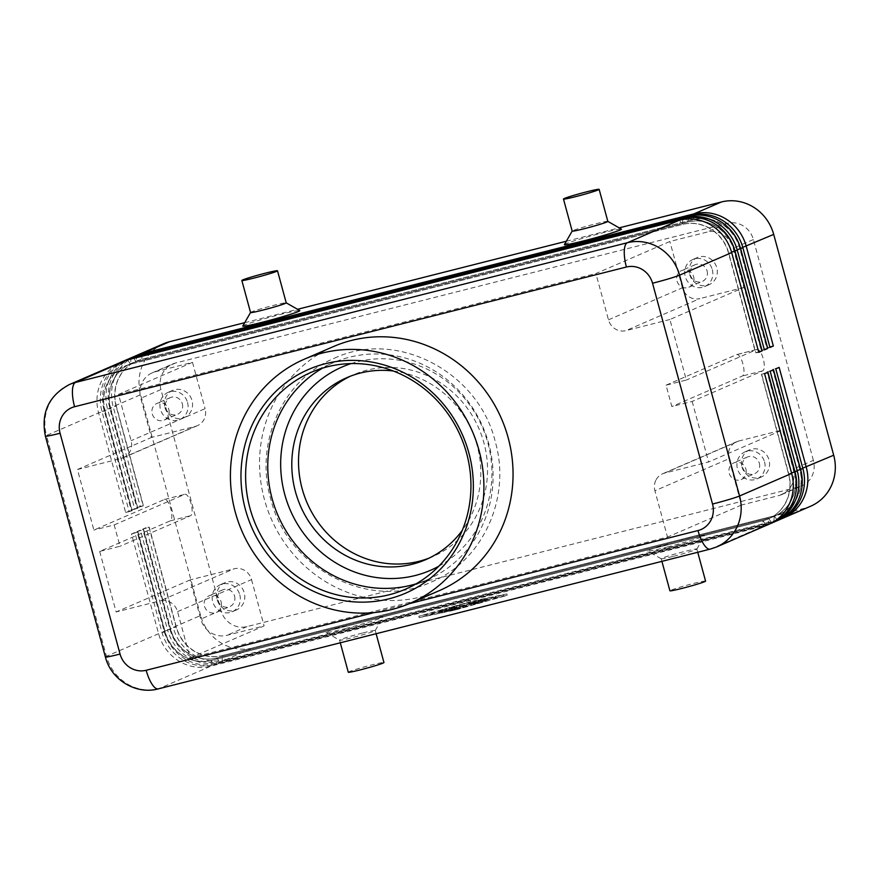 <?xml version="1.0" encoding="UTF-8"?>
<svg xmlns="http://www.w3.org/2000/svg" width="879" height="879" viewBox="0 0 879 879"><rect width="100%" height="100%" fill="white"/><g stroke="black" fill="none" stroke-linecap="round" stroke-linejoin="round"><path stroke-width="0.66" stroke-dasharray="4.39 3.3" d="M779.882 519.544A44.346 41.851 66.6 0 1 773.861 521.588L222.024 661.316A44.346 41.851 66.6 0 1 189.897 656.075A44.346 41.851 66.6 0 1 169.79 628.859L142.695 529.147L149.001 527.268L176.097 626.98A39.17 36.962 -113.4 0 0 193.863 651.02A39.17 36.962 -113.4 0 0 222.244 655.646L774.08 515.918A39.17 36.962 -113.4 0 0 779.387 514.116A39.17 36.962 -113.4 0 0 796.451 498.437A39.17 36.962 -113.4 0 0 799.714 469.089L772.619 369.367L775.783 368.85M142.695 529.147L146.057 527.686L173.152 627.408L200.61 615.52A44.346 41.851 -113.4 0 0 220.717 642.725A44.346 41.851 -113.4 0 0 252.844 647.966L225.387 659.854L777.223 520.137A44.346 41.851 -113.4 0 0 781.541 518.775M774.278 521.972A44.346 41.851 66.6 0 1 768.257 524.016L216.421 663.744A44.346 41.851 66.6 0 1 184.293 658.492A44.346 41.851 66.6 0 1 164.186 631.287L137.091 531.575L140.453 530.114L167.548 629.836L176.097 626.98L173.152 627.408A44.346 41.851 -113.4 0 0 193.259 654.613A44.346 41.851 -113.4 0 0 225.387 659.854L222.464 655.547A39.17 36.962 66.6 0 1 194.083 650.921A39.17 36.962 66.6 0 1 176.316 626.881L149.232 527.169L146.057 527.686M779.146 367.389L772.839 369.268L799.934 468.99A39.17 36.962 66.6 0 1 796.671 498.349A39.17 36.962 66.6 0 1 779.618 514.017A39.17 36.962 66.6 0 1 774.3 515.83L777.223 520.137L804.681 508.238A44.346 41.851 -113.4 0 0 810.691 506.194M137.091 531.575L143.398 529.696L170.493 629.408A39.17 36.962 -113.4 0 0 188.26 653.438A39.17 36.962 -113.4 0 0 216.641 658.074L768.477 518.346A39.17 36.962 -113.4 0 0 773.784 516.544A39.17 36.962 -113.4 0 0 790.847 500.865A39.17 36.962 -113.4 0 0 794.111 471.518L767.015 371.795L770.18 371.279M773.542 369.817L767.235 371.696L794.33 471.419A39.17 36.962 66.6 0 1 791.067 500.766A39.17 36.962 66.6 0 1 774.014 516.445A39.17 36.962 66.6 0 1 768.696 518.258L216.86 657.975A39.17 36.962 66.6 0 1 188.48 653.35A39.17 36.962 66.6 0 1 170.724 629.309L167.548 629.836A44.346 41.851 -113.4 0 0 187.656 657.042A44.346 41.851 -113.4 0 0 219.783 662.283L771.619 522.555A44.346 41.851 -113.4 0 0 775.937 521.203M768.675 524.4A44.346 41.851 66.6 0 1 762.653 526.444L210.817 666.172A44.346 41.851 66.6 0 1 178.69 660.92A44.346 41.851 66.6 0 1 158.583 633.715L131.487 533.992L134.85 532.542L161.945 632.265A44.346 41.851 -113.4 0 0 182.052 659.47A44.346 41.851 -113.4 0 0 214.179 664.711L766.016 524.983A44.346 41.851 -113.4 0 0 770.334 523.631M131.487 533.992L137.794 532.114L164.889 631.836A39.17 36.962 -113.4 0 0 182.656 655.866A39.17 36.962 -113.4 0 0 211.037 660.503L762.873 520.775A39.17 36.962 -113.4 0 0 768.18 518.973A39.17 36.962 -113.4 0 0 785.244 503.293A39.17 36.962 -113.4 0 0 788.507 473.935L761.412 374.223L764.576 373.696M767.938 372.246L761.632 374.124L788.727 473.847A39.17 36.962 66.6 0 1 785.463 503.195A39.17 36.962 66.6 0 1 768.411 518.874A39.17 36.962 66.6 0 1 763.093 520.676L211.257 660.404A39.17 36.962 66.6 0 1 182.876 655.767A39.17 36.962 66.6 0 1 165.12 631.737L138.025 532.026L134.85 532.542M134.498 356.391A44.346 41.851 -113.4 0 0 116.852 373.366A44.346 41.851 -113.4 0 0 113.16 406.603L140.255 506.315L143.2 505.897L116.105 406.175A39.17 36.962 66.6 0 1 119.368 376.816A39.17 36.962 66.6 0 1 136.421 361.148A39.17 36.962 66.6 0 1 141.739 359.335L693.575 219.618A39.17 36.962 66.6 0 1 721.956 224.244A39.17 36.962 66.6 0 1 739.722 248.285L766.807 347.996L769.982 347.48M140.255 506.315L136.893 507.776L109.798 408.054A44.346 41.851 66.6 0 1 113.49 374.828A44.346 41.851 66.6 0 1 132.806 357.083M163.615 343.733A44.346 41.851 -113.4 0 0 144.31 361.478A44.346 41.851 -113.4 0 0 140.618 394.704L113.16 406.603L116.325 406.076L143.42 505.799M769.872 347.062L767.037 347.897L739.942 248.186A39.17 36.962 -113.4 0 0 722.175 224.145A39.17 36.962 -113.4 0 0 693.795 219.519L141.958 359.247A39.17 36.962 -113.4 0 0 136.652 361.049A39.17 36.962 -113.4 0 0 119.588 376.728A39.17 36.962 -113.4 0 0 116.325 406.076L107.557 409.032L134.652 508.743L137.596 508.326L110.501 408.603A39.17 36.962 66.6 0 1 113.765 379.245A39.17 36.962 66.6 0 1 130.817 363.576A39.17 36.962 66.6 0 1 136.135 361.763L687.971 222.046A39.17 36.962 66.6 0 1 716.352 226.672A39.17 36.962 66.6 0 1 734.119 250.702L761.203 350.424L764.378 349.908M123.291 361.247A44.346 41.851 -113.4 0 0 105.645 378.223A44.346 41.851 -113.4 0 0 101.953 411.449L129.048 511.171L131.993 510.754L104.898 411.031A39.17 36.962 66.6 0 1 108.161 381.673A39.17 36.962 66.6 0 1 125.214 366.005A39.17 36.962 66.6 0 1 130.531 364.192L682.368 224.475A39.17 36.962 66.6 0 1 710.748 229.1A39.17 36.962 66.6 0 1 728.515 253.13L755.599 352.853L758.775 352.336M134.652 508.743L131.29 510.205L104.194 410.482A44.346 41.851 66.6 0 1 107.886 377.256A44.346 41.851 66.6 0 1 127.202 359.511M131.993 510.754L125.686 512.633L98.591 412.91A44.346 41.851 66.6 0 1 102.283 379.673A44.346 41.851 66.6 0 1 121.599 361.939M128.894 358.819A44.346 41.851 -113.4 0 0 111.248 375.794A44.346 41.851 -113.4 0 0 107.557 409.032L110.732 408.504L137.816 508.227M764.269 349.479L761.434 350.325L734.339 250.614A39.17 36.962 -113.4 0 0 716.572 226.573A39.17 36.962 -113.4 0 0 688.191 221.947L136.355 361.665A39.17 36.962 -113.4 0 0 131.048 363.477A39.17 36.962 -113.4 0 0 113.984 379.157A39.17 36.962 -113.4 0 0 110.732 408.504L101.953 411.449L105.128 410.932L132.213 510.655M758.665 351.908L755.83 352.754L728.735 253.031A39.17 36.962 -113.4 0 0 710.968 229.001A39.17 36.962 -113.4 0 0 682.587 224.376L130.751 364.093A39.17 36.962 -113.4 0 0 125.444 365.906A39.17 36.962 -113.4 0 0 108.381 381.574A39.17 36.962 -113.4 0 0 105.128 410.932L98.591 412.91L46.477 435.479L106.469 656.283A44.346 41.851 -113.4 0 0 126.576 683.488A44.346 41.851 -113.4 0 0 158.703 688.74L710.551 549.012A44.346 41.851 -113.4 0 0 716.561 546.969M608.477 319.824L682.445 287.796A14.778 13.954 -113.4 0 0 689.147 296.86A14.778 13.954 -113.4 0 0 699.849 298.607L625.892 330.647A14.778 13.954 66.6 0 1 615.179 328.9A14.778 13.954 66.6 0 1 608.477 319.824L595.896 273.534L669.864 241.494L707.101 232.067A22.173 20.92 66.6 0 1 733.218 248.296L743.865 287.466L669.897 319.506L686.345 380.047L666.04 385.189L671.842 406.559L692.158 401.417L762.763 370.839A11.086 3.626 75.8 0 0 763.291 358.973A11.086 3.626 75.8 0 0 757.138 349.402A11.086 3.626 75.8 0 0 756.951 349.468L686.345 380.047M121.445 458.366L195.413 426.337L151.397 437.478L140.761 398.297A22.173 20.92 66.6 0 1 152.254 372.817A22.173 20.92 66.6 0 1 155.264 371.795L192.501 362.357L118.544 394.396L131.114 440.698A14.778 13.954 66.6 0 1 129.883 451.773A14.778 13.954 66.6 0 1 123.456 457.684A14.778 13.954 66.6 0 1 121.445 458.366L77.44 469.518L93.888 530.059L164.483 499.481A11.086 3.626 -104.2 0 1 164.67 499.415A11.086 3.626 -104.2 0 1 170.834 508.985A11.086 3.626 -104.2 0 1 170.295 520.84L99.69 551.43L120.005 546.277L114.193 524.917L93.888 530.059M195.413 426.337A14.778 13.954 -113.4 0 0 197.412 425.656A14.778 13.954 -113.4 0 0 203.851 419.733A14.778 13.954 -113.4 0 0 205.082 408.658L131.114 440.698M656.152 479.703A14.778 13.954 66.6 0 1 662.59 473.781A14.778 13.954 66.6 0 1 664.59 473.1L708.606 461.958L782.574 429.919L793.21 469.1A22.173 20.92 66.6 0 1 781.717 494.58A22.173 20.92 66.6 0 1 778.706 495.613L741.469 505.04L728.889 458.739L654.921 490.779A14.778 13.954 66.6 0 1 656.152 479.703M664.59 473.1L738.558 441.071A14.778 13.954 -113.4 0 0 736.558 441.752A14.778 13.954 -113.4 0 0 730.119 447.664A14.778 13.954 -113.4 0 0 728.889 458.739M177.558 611.641L251.526 579.602A14.778 13.954 -113.4 0 0 244.823 570.537A14.778 13.954 -113.4 0 0 234.122 568.79L160.154 600.829A14.778 13.954 66.6 0 1 170.856 602.576A14.778 13.954 66.6 0 1 177.558 611.641L190.139 657.942L667.502 537.069L654.921 490.779M745.886 469.078A9.087 8.57 66.6 0 1 741.173 479.527A9.087 8.57 66.6 0 1 729.229 473.298A9.087 8.57 66.6 0 1 733.943 462.848A9.087 8.57 66.6 0 1 745.886 469.078M759.335 463.255A9.087 8.57 66.6 0 1 754.621 473.704A9.087 8.57 66.6 0 1 742.678 467.474A9.087 8.57 66.6 0 1 747.392 457.025A9.087 8.57 66.6 0 1 759.335 463.255M764.543 461.936A14.778 13.954 66.6 0 1 756.874 478.934A14.778 13.954 66.6 0 1 737.459 468.793A14.778 13.954 66.6 0 1 745.128 451.806A14.778 13.954 66.6 0 1 764.543 461.936M741.942 466.848A14.778 13.954 -113.4 0 0 761.357 476.989A14.778 13.954 -113.4 0 0 769.026 459.992A14.778 13.954 -113.4 0 0 749.611 449.861A14.778 13.954 -113.4 0 0 741.942 466.848M168.878 409.636A9.087 8.57 66.6 0 1 164.164 420.074A9.087 8.57 66.6 0 1 152.232 413.844A9.087 8.57 66.6 0 1 156.945 403.406A9.087 8.57 66.6 0 1 168.878 409.636M182.327 403.813A9.087 8.57 66.6 0 1 177.613 414.251A9.087 8.57 66.6 0 1 165.67 408.021A9.087 8.57 66.6 0 1 170.394 397.583A9.087 8.57 66.6 0 1 182.327 403.813M187.546 402.483A14.778 13.954 66.6 0 1 179.876 419.481A14.778 13.954 66.6 0 1 160.461 409.35A14.778 13.954 66.6 0 1 168.131 392.353A14.778 13.954 66.6 0 1 187.546 402.483M164.944 407.406A14.778 13.954 -113.4 0 0 184.359 417.536A14.778 13.954 -113.4 0 0 192.029 400.549A14.778 13.954 -113.4 0 0 172.614 390.408A14.778 13.954 -113.4 0 0 164.944 407.406M693.63 276.764A9.087 8.57 66.6 0 1 688.916 287.213A9.087 8.57 66.6 0 1 676.984 280.983A9.087 8.57 66.6 0 1 681.697 270.534A9.087 8.57 66.6 0 1 693.63 276.764M707.079 270.941A9.087 8.57 66.6 0 1 702.365 281.39A9.087 8.57 66.6 0 1 690.433 275.16A9.087 8.57 66.6 0 1 695.146 264.711A9.087 8.57 66.6 0 1 707.079 270.941M712.298 269.622A14.778 13.954 66.6 0 1 704.628 286.609A14.778 13.954 66.6 0 1 685.213 276.478A14.778 13.954 66.6 0 1 692.883 259.492A14.778 13.954 66.6 0 1 712.298 269.622M689.696 274.534A14.778 13.954 -113.4 0 0 709.111 284.675A14.778 13.954 -113.4 0 0 716.781 267.677A14.778 13.954 -113.4 0 0 697.366 257.547A14.778 13.954 -113.4 0 0 689.696 274.534M221.123 601.95A9.087 8.57 66.6 0 1 216.41 612.399A9.087 8.57 66.6 0 1 204.477 606.169A9.087 8.57 66.6 0 1 209.191 595.72A9.087 8.57 66.6 0 1 221.123 601.95M234.572 596.127A9.087 8.57 66.6 0 1 229.858 606.565A9.087 8.57 66.6 0 1 217.926 600.335A9.087 8.57 66.6 0 1 222.64 589.897A9.087 8.57 66.6 0 1 234.572 596.127M239.791 594.808A14.778 13.954 66.6 0 1 232.122 611.795A14.778 13.954 66.6 0 1 212.707 601.665A14.778 13.954 66.6 0 1 220.376 584.667A14.778 13.954 66.6 0 1 239.791 594.808M217.19 599.72A14.778 13.954 -113.4 0 0 236.605 609.85A14.778 13.954 -113.4 0 0 244.274 592.864A14.778 13.954 -113.4 0 0 224.859 582.722A14.778 13.954 -113.4 0 0 217.19 599.72M673.424 556.319A18.481 0.923 -15.2 0 0 696.849 549.1A18.481 0.923 -15.2 0 0 696.86 549.045A18.481 0.923 -15.2 0 0 684.631 551.463A18.481 0.923 -15.2 0 0 661.206 558.736A18.481 0.923 -15.2 0 0 661.239 558.78A18.481 0.923 -15.2 0 0 673.424 556.319M667.161 547.09A29.556 1.483 -15.2 0 0 704.639 535.542A29.556 1.483 -15.2 0 0 685.093 539.332A29.556 1.483 -15.2 0 0 647.658 551.023A29.556 1.483 -15.2 0 0 667.161 547.09M705.573 581.107A18.481 0.923 -15.2 0 0 693.344 583.524A18.481 0.923 -15.2 0 0 669.908 590.787M363.016 632.902A18.481 0.923 164.8 0 1 375.234 630.485A18.481 0.923 164.8 0 1 375.223 630.54A18.481 0.923 164.8 0 1 351.809 637.758A18.481 0.923 164.8 0 1 339.613 640.209A18.481 0.923 164.8 0 1 339.58 640.176A18.481 0.923 164.8 0 1 363.016 632.902M345.535 628.529A29.556 1.483 -15.2 0 0 383.013 616.97A29.556 1.483 -15.2 0 0 363.466 620.761A29.556 1.483 -15.2 0 0 326.032 632.451A29.556 1.483 -15.2 0 0 345.535 628.529M348.282 672.226A18.481 0.923 164.8 0 1 371.718 664.953A18.481 0.923 164.8 0 1 383.947 662.535M607.807 221.365L607.839 221.376A18.481 0.923 -15.2 0 0 607.807 221.365A18.481 0.923 -15.2 0 0 595.61 223.815A18.481 0.923 -15.2 0 0 572.196 231.045L572.174 231.067M564.406 244.604A29.556 1.483 164.8 0 1 601.884 233.045A29.556 1.483 164.8 0 1 621.387 229.122M250.559 312.528A18.481 0.923 164.8 0 1 250.57 312.474A18.481 0.923 164.8 0 1 273.995 305.255A18.481 0.923 164.8 0 1 286.18 302.794L286.213 302.815M242.78 326.032A29.556 1.483 164.8 0 1 280.258 314.484A29.556 1.483 164.8 0 1 299.761 310.551M429.04 558.132A99.173 93.603 -113.4 0 0 432.435 556.748A99.173 93.603 -113.4 0 0 481.659 435.544A99.173 93.603 -113.4 0 0 367.048 370.147A99.173 93.603 -113.4 0 0 353.6 374.729A99.173 93.603 -113.4 0 0 350.271 376.256M322.637 368.114A118.247 111.6 66.6 0 1 333.438 362.686A118.247 111.6 66.6 0 1 349.468 357.226A118.247 111.6 66.6 0 1 488.768 443.763A118.247 111.6 66.6 0 1 427.425 579.69A118.247 111.6 66.6 0 1 416.075 583.854M439.159 590.71A133.026 125.543 66.6 0 1 421.129 596.863A133.026 125.543 66.6 0 1 267.414 509.139A133.026 125.543 66.6 0 1 333.427 346.579M666.04 385.189L736.635 354.611A11.086 3.626 -104.2 0 1 736.822 354.545A11.086 3.626 -104.2 0 1 742.975 364.126A11.086 3.626 -104.2 0 1 742.447 375.981L671.842 406.559M813.383 460.365L753.391 239.549A22.173 20.92 -113.4 0 0 727.274 223.332L175.437 363.049A22.173 20.92 -113.4 0 0 172.427 364.082A22.173 20.92 -113.4 0 0 160.934 389.562L220.926 610.367A22.173 20.92 -113.4 0 0 247.043 626.595L798.879 486.867A22.173 20.92 -113.4 0 0 801.89 485.845A22.173 20.92 -113.4 0 0 813.383 460.365L793.21 469.1M692.158 401.417L708.606 461.958M114.193 524.917L184.799 494.339A11.086 3.626 -104.2 0 1 184.986 494.273A11.086 3.626 -104.2 0 1 191.139 503.843A11.086 3.626 -104.2 0 1 190.611 515.698L120.005 546.277M99.69 551.43L116.138 611.971L160.154 600.829M118.544 394.396L595.896 273.534M669.897 319.506L625.892 330.647M393.265 370.993A99.173 93.603 66.6 0 1 472.188 431.446A99.173 93.603 66.6 0 1 462.288 530.378M471.605 602.862L419.195 617.64L454.806 610.136L507.216 595.358L471.605 602.862L471.221 601.434L506.831 593.929L454.41 608.707L418.8 616.223L471.221 601.434M190.139 657.942L264.107 625.903L226.87 635.33A22.173 20.92 66.6 0 1 200.753 619.113L190.106 579.931L234.122 568.79M251.526 579.602L264.107 625.903M738.558 441.071L782.574 429.919M192.501 362.357L205.082 408.658M77.44 469.518L151.397 437.478M682.445 287.796L669.864 241.494M190.106 579.931L116.138 611.971M743.865 287.466L699.849 298.607M741.469 505.04L667.502 537.069M129.048 511.171L125.686 512.633M200.61 615.52L140.618 394.704M137.596 508.326L131.29 510.205M244.714 322.681L297.563 309.298M566.329 241.242L619.179 227.859M143.2 505.897L136.893 507.776M105.392 656.954A22.173 1.11 164.8 0 1 106.469 656.283L158.583 633.715L165.12 631.737L161.945 632.265L164.186 631.287L170.724 629.309L143.629 529.597L140.453 530.114M710.177 549.133A22.173 7.241 -104.2 0 0 710.551 549.012L762.653 526.444L763.093 520.676L766.016 524.983L768.257 524.016L768.477 518.346L771.619 522.555L773.861 521.588L774.3 515.83L222.464 655.547L222.024 661.316L219.783 662.283L216.86 657.975L216.421 663.744L214.179 664.711L211.257 660.404L210.817 666.172L158.703 688.74A22.173 7.241 75.8 0 1 158.341 688.861M804.681 508.238L252.844 647.966M471.177 603.587L478.154 600.566L487.109 598.489L471.089 603.642L471.474 605.06L483.109 601.818L475.924 603.73L487.493 599.917L481.571 601.137L471.562 605.005M480.956 601.555L480.571 600.126M479 602.401L478.615 600.972M477.879 602.884L477.495 601.456M475.924 603.73L475.539 602.302M443.027 609.685L446.51 608.773L438.588 611.608L443.027 609.685L443.423 611.114L438.885 613.092L446.807 610.257L443.423 611.114M422.195 615.355L470.573 601.719L503.447 594.786L455.058 608.433L422.195 615.355L422.579 616.783L470.957 603.137L470.573 601.719M470.957 603.137L503.832 596.215L503.447 594.786M503.832 596.215L455.454 609.861L455.058 608.433M455.454 609.861L422.579 616.783M419.195 617.64L418.8 616.223M507.216 595.358L506.831 593.929M454.806 610.136L454.41 608.707M451.07 607.422L470.672 601.961L454.135 606.708L447.477 609.586L444.093 610.444L451.07 607.422L451.454 608.839L444.389 611.927L471.056 603.379L451.454 608.839M454.52 608.125L454.135 606.708M456.575 606.257L460.047 605.345L454.641 607.697L464.804 605.126L476.154 600.807L466.496 605.005L449.576 609.29L456.575 606.257L456.959 607.675L449.872 610.762L466.892 606.422L476.539 602.225L465.189 606.554L455.036 609.125L460.431 606.763L456.959 607.675M455.036 609.125L454.641 607.697M462.365 606.862L461.98 605.433M465.189 606.554L464.804 605.126M460.486 607.675L460.102 606.246M438.83 566.208A110.853 104.623 -113.4 0 0 487.856 442.928A110.853 104.623 -113.4 0 0 357.27 361.807A110.853 104.623 -113.4 0 0 351.073 363.587M802.769 468.144L799.714 469.089L802.879 468.562M797.165 470.573L794.111 471.518L797.275 470.99M791.561 473.001L788.507 473.935L791.671 473.418M693.981 214.619L693.575 219.618L690.652 215.311M142.156 354.193L141.739 359.335L138.816 355.028M742.777 247.34L739.722 248.285L742.887 247.757M69.485 384.508A44.346 41.851 -113.4 0 0 50.169 402.252A44.346 41.851 -113.4 0 0 46.477 435.479A22.173 1.11 164.8 0 0 45.4 436.149M688.378 217.047L687.971 222.046L685.049 217.739M737.283 250.185L734.119 250.702L737.173 249.768M133.212 357.456L136.135 361.763L136.553 356.61M682.774 219.464L682.368 224.475L679.445 220.168M731.68 252.614L728.515 253.13L731.57 252.196M127.609 359.885L130.531 364.192L130.949 359.039M762.763 370.839L742.447 375.981M756.951 349.468L736.635 354.611M753.391 239.549L733.218 248.296M164.483 499.481L184.799 494.339M170.295 520.84L190.611 515.698M409.229 603.675L374.025 612.586M727.274 223.332L707.101 232.067M798.879 486.867L778.706 495.613M247.043 626.595L226.87 635.33M220.926 610.367L200.753 619.113M160.934 389.562L140.761 398.297M175.437 363.049L155.264 371.795M478.539 601.983L478.154 600.566M481.571 601.137L481.176 599.709M487.043 599.983L486.658 598.555M484.384 600.829L483.999 599.401M484.076 601.115L483.692 599.687M482.956 601.599L482.571 600.17M480.967 602.313L480.571 600.884M481.681 602.302L481.296 600.873M473.616 604.576L473.232 603.148M446.807 610.257L446.411 608.828M442.368 612.169L441.983 610.751M438.984 613.026L438.588 611.608M452.795 608.422L452.399 606.993M468.914 603.873L468.529 602.445M469.639 603.862L469.254 602.434M447.861 611.004L447.477 609.586M444.477 611.861L444.093 610.444M460.343 606.818L459.959 605.4M473.067 603.137L472.671 601.719M476.451 602.28L476.066 600.862M466.892 606.422L466.496 605.005M463.508 607.345L463.112 605.917M452.674 610.081L452.289 608.664M449.96 610.707L449.576 609.29M334.47 358.203C396.517 328.889 478.539 371.751 495.196 441.478C511.589 497.404 482.978 560.934 431.391 581.997C369.345 611.312 287.334 568.46 270.666 498.723C254.284 442.807 282.884 379.278 334.47 358.203M123.456 457.684L197.412 425.656M662.59 473.781L736.558 441.752M741.173 479.527L754.621 473.704M756.874 478.934L761.357 476.989M164.164 420.074L177.613 414.251M179.876 419.481L184.359 417.536M688.916 287.213L702.365 281.39M704.628 286.609L709.111 284.675M216.41 612.399L229.858 606.565M232.122 611.795L236.605 609.85M696.849 549.1L704.639 535.542M697.739 552.287L696.86 549.045M375.223 630.54L383.013 616.97M376.113 633.726L375.234 630.485M346.875 377.64L353.6 374.729M311.287 372.278L333.438 362.686M736.822 354.545L757.138 349.402M164.67 499.415L184.986 494.273M427.425 579.69L405.274 589.282M432.435 556.748L425.711 559.659M339.58 640.176L340.294 642.791M326.032 632.451L339.613 640.209M661.909 561.362L661.206 558.736M661.239 558.78L647.658 551.023M224.859 582.733L220.376 584.667M222.64 589.897L209.191 595.72M697.366 257.547L692.883 259.492M695.146 264.711L681.697 270.534M172.614 390.408L168.131 392.353M170.383 397.583L156.945 403.406M749.611 449.861L745.128 451.806M747.392 457.025L733.943 462.848M781.717 494.58L801.89 485.845M152.254 372.817L172.427 364.082M487.109 598.489L487.493 599.917M484.911 599.445L485.296 600.873M482.714 600.401L483.109 601.818M471.089 603.642L471.474 605.06M446.51 608.773L446.895 610.191M438.5 611.663L438.885 613.092M470.672 601.961L471.056 603.379M444.005 610.498L444.389 611.927M460.047 605.345L460.431 606.763M476.154 600.807L476.539 602.225M449.488 609.345L449.872 610.762"/><path stroke-width="1.32" d="M781.541 518.775A44.346 41.851 -113.4 0 0 783.244 518.083A44.346 41.851 -113.4 0 0 802.549 500.338A44.346 41.851 -113.4 0 0 806.241 467.112L779.146 367.389L775.783 368.85L802.879 468.562A44.346 41.851 66.6 0 1 799.187 501.799A44.346 41.851 66.6 0 1 779.882 519.544L777.64 520.511A44.346 41.851 -113.4 0 0 796.945 502.766A44.346 41.851 -113.4 0 0 800.637 469.54L773.542 369.817L770.18 371.279L797.275 470.99A44.346 41.851 66.6 0 1 793.583 504.227A44.346 41.851 66.6 0 1 774.278 521.972L772.037 522.939A44.346 41.851 -113.4 0 0 791.342 505.194A44.346 41.851 -113.4 0 0 795.034 471.968L767.938 372.246L764.576 373.696L791.671 473.418A44.346 41.851 66.6 0 1 787.98 506.656A44.346 41.851 66.6 0 1 768.675 524.4L716.561 546.969A44.346 41.851 -113.4 0 0 735.877 529.224A44.346 41.851 -113.4 0 0 739.558 495.987A22.173 1.11 164.8 0 1 728.856 499.558A22.173 1.11 164.8 0 1 712.528 504.041A22.173 20.92 66.6 0 1 698.014 530.553L409.229 603.675M783.244 518.083L810.691 506.194A44.346 41.851 -113.4 0 0 830.007 488.449A44.346 41.851 -113.4 0 0 833.699 455.223L802.769 468.144M775.937 521.203A44.346 41.851 -113.4 0 0 777.64 520.511M770.334 523.631A44.346 41.851 -113.4 0 0 772.037 522.939M679.445 220.168L627.331 242.736L75.495 382.453A44.346 41.851 -113.4 0 0 69.485 384.508L121.599 361.939A44.346 41.851 66.6 0 1 127.609 359.885L679.445 220.168A44.346 41.851 66.6 0 1 711.572 225.409A44.346 41.851 66.6 0 1 731.68 252.614L758.775 352.336L762.137 350.875L735.042 251.152A44.346 41.851 -113.4 0 0 714.935 223.947A44.346 41.851 -113.4 0 0 682.807 218.706L130.971 358.434A44.346 41.851 -113.4 0 0 124.961 360.478L127.202 359.511A44.346 41.851 66.6 0 1 133.212 357.456L685.049 217.739A44.346 41.851 66.6 0 1 717.176 222.98A44.346 41.851 66.6 0 1 737.283 250.185L764.378 349.908L767.741 348.447L740.645 248.735A44.346 41.851 -113.4 0 0 720.538 221.519A44.346 41.851 -113.4 0 0 688.411 216.278L136.575 356.006A44.346 41.851 -113.4 0 0 130.564 358.05L132.806 357.083A44.346 41.851 66.6 0 1 138.816 355.028L690.652 215.311A44.346 41.851 66.6 0 1 722.78 220.552A44.346 41.851 66.6 0 1 742.887 247.757L769.982 347.48L773.344 346.018L746.249 246.307A44.346 41.851 -113.4 0 0 726.142 219.102A44.346 41.851 -113.4 0 0 694.014 213.85L142.178 353.578A44.346 41.851 -113.4 0 0 136.168 355.621A44.346 41.851 -113.4 0 0 134.498 356.391M742.777 247.34L773.707 234.407A44.346 41.851 -113.4 0 0 753.6 207.202A44.346 41.851 -113.4 0 0 721.472 201.961L694.014 213.85L693.981 214.619M142.156 354.193L142.178 353.578L169.636 341.689A44.346 41.851 -113.4 0 0 163.615 343.733L136.168 355.621M124.961 360.478A44.346 41.851 -113.4 0 0 123.291 361.247M130.564 358.05A44.346 41.851 -113.4 0 0 128.894 358.819M661.909 561.362L669.908 590.787A18.481 0.923 -15.2 0 0 682.137 588.37A18.481 0.923 -15.2 0 0 705.573 581.107L697.739 552.287M376.113 633.726L383.947 662.535A18.481 0.923 164.8 0 1 360.511 669.809A18.481 0.923 164.8 0 1 348.282 672.226L340.294 642.791M563.472 199.039L572.185 231.089A18.481 0.923 -15.2 0 0 572.185 231.089A18.481 0.923 -15.2 0 0 584.403 228.672A18.481 0.923 -15.2 0 0 607.839 221.398L599.137 189.348A18.481 0.923 -15.2 0 0 586.908 191.765A18.481 0.923 -15.2 0 0 563.472 199.039A18.481 0.923 -15.2 0 0 575.701 196.621A18.481 0.923 -15.2 0 0 599.137 189.348M607.807 221.365L621.387 229.122A29.556 1.483 164.8 0 1 583.953 240.813A29.556 1.483 164.8 0 1 564.406 244.604L572.196 231.045M286.18 302.794A18.481 0.923 164.8 0 1 286.213 302.837A18.481 0.923 164.8 0 1 262.788 310.111A18.481 0.923 164.8 0 1 250.559 312.528L241.846 280.467A18.481 0.923 164.8 0 1 265.282 273.204A18.481 0.923 164.8 0 1 277.511 270.787A18.481 0.923 164.8 0 1 254.075 278.05A18.481 0.923 164.8 0 1 241.846 280.467M277.511 270.787L286.213 302.837L299.761 310.551A29.556 1.483 164.8 0 1 262.327 322.252A29.556 1.483 164.8 0 1 242.78 326.032L250.548 312.506M462.288 530.378A99.173 93.603 66.6 0 1 425.711 559.659A99.173 93.603 66.6 0 1 412.262 564.23A99.173 93.603 66.6 0 1 297.662 498.843A99.173 93.603 66.6 0 1 346.875 377.64A99.173 93.603 66.6 0 1 360.324 373.059A99.173 93.603 66.6 0 1 393.265 370.993M350.271 376.256A99.173 93.603 -113.4 0 0 305.046 497.756A99.173 93.603 -113.4 0 0 418.986 561.318A99.173 93.603 -113.4 0 0 429.04 558.132M389.089 598.797A121.939 115.083 66.6 0 1 245.439 509.556A121.939 115.083 66.6 0 1 325.23 363.741A121.939 115.083 66.6 0 1 468.881 452.982A121.939 115.083 66.6 0 1 389.089 598.797M389.243 594.742A118.247 111.6 66.6 0 1 252.603 516.775A118.247 111.6 66.6 0 1 311.287 372.278A118.247 111.6 66.6 0 1 327.318 366.818A118.247 111.6 66.6 0 1 463.958 444.785A118.247 111.6 66.6 0 1 405.274 589.282A118.247 111.6 66.6 0 1 389.243 594.742M416.075 583.854A118.247 111.6 66.6 0 1 411.394 585.15A118.247 111.6 66.6 0 1 272.094 498.624A118.247 111.6 66.6 0 1 322.637 368.114M322.318 353.061A133.026 125.543 66.6 0 1 476.044 440.775A133.026 125.543 66.6 0 1 410.021 603.335A133.026 125.543 66.6 0 1 391.99 609.477A133.026 125.543 66.6 0 1 238.275 521.763A133.026 125.543 66.6 0 1 304.288 359.203A133.026 125.543 66.6 0 1 322.318 353.061M304.288 359.203L333.427 346.579A133.026 125.543 66.6 0 1 351.457 340.437A133.026 125.543 66.6 0 1 505.183 428.15A133.026 125.543 66.6 0 1 439.159 590.71L410.021 603.335M773.707 234.407L833.699 455.223M758.665 351.908L762.137 350.875M764.269 349.479L767.741 348.447M769.872 347.062L773.344 346.018M169.636 341.689L244.714 322.681M297.563 309.298L566.329 241.242M619.179 227.859L721.472 201.961M351.073 363.587A110.853 104.623 -113.4 0 0 284.73 494.361A110.853 104.623 -113.4 0 0 438.83 566.208M685.049 217.739L682.807 218.706L682.774 219.464M690.652 215.311L688.411 216.278L688.378 217.047M130.949 359.039L133.212 357.456M374.025 612.586L146.178 670.281A22.173 20.92 66.6 0 1 120.06 654.053L60.069 433.248A22.173 20.92 66.6 0 1 74.572 406.735A22.173 7.241 -104.2 0 1 72.441 390.77A22.173 7.241 -104.2 0 1 75.495 382.453L127.609 359.885M136.553 356.61L138.816 355.028M737.173 249.768L742.887 247.757M731.57 252.196L737.283 250.185M791.671 473.418L739.558 495.987L679.566 275.182A44.346 41.851 -113.4 0 0 659.459 247.977A44.346 41.851 -113.4 0 0 627.331 242.736A22.173 7.241 75.8 0 0 624.277 251.053A22.173 7.241 75.8 0 0 626.408 267.018A22.173 20.92 66.6 0 1 652.537 283.236L712.528 504.041M731.68 252.614L679.566 275.182A22.173 1.11 164.8 0 1 668.864 278.753A22.173 1.11 164.8 0 1 652.537 283.236M120.06 654.053A22.173 1.11 164.8 0 1 107.667 656.844A22.173 1.11 164.8 0 1 105.392 656.954C110.886 679.599 136.08 695.102 158.341 688.861L710.177 549.133A22.173 7.241 -104.2 0 1 704.09 544.815A22.173 7.241 -104.2 0 1 698.014 530.553M60.069 433.248A22.173 1.11 164.8 0 1 47.675 436.028A22.173 1.11 164.8 0 1 45.4 436.149L105.392 656.954M146.178 670.281A22.173 7.241 75.8 0 0 152.254 684.543A22.173 7.241 75.8 0 0 158.341 688.861M74.572 406.735L626.408 267.018M797.275 470.99L791.561 473.001M802.879 468.562L797.165 470.573M710.177 549.133L716.561 546.969M69.485 384.508C48.784 395.572 40.753 412.789 45.4 436.149"/></g></svg>
